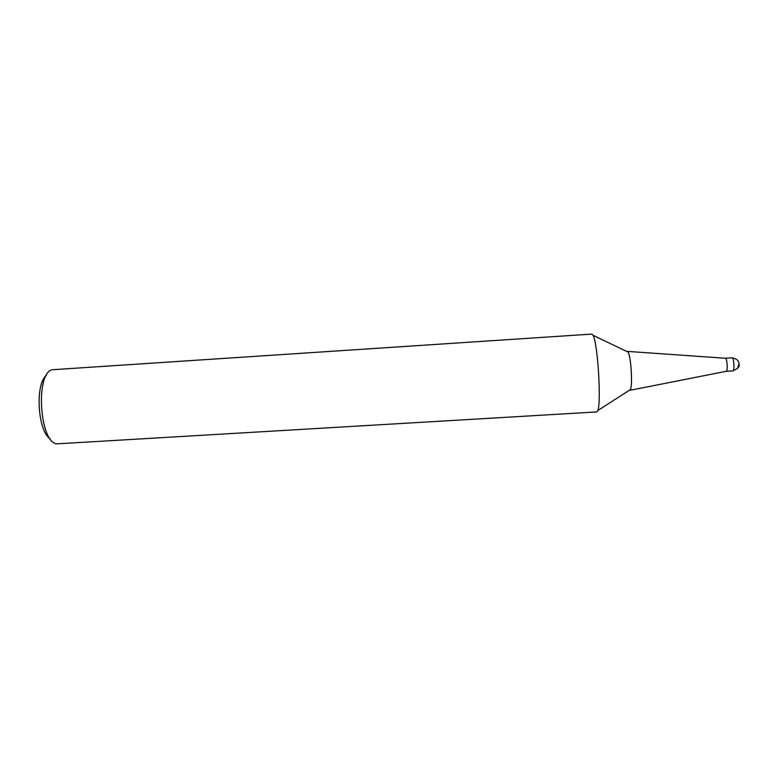 <?xml version="1.0" encoding="UTF-8"?>
<svg xmlns="http://www.w3.org/2000/svg" width="778" height="778" viewBox="0 0 778 778"><rect width="100%" height="100%" fill="white"/><g stroke="black" fill="none" stroke-linecap="round" stroke-linejoin="round"><path stroke-width="1.17" d="M626.932 351.52L628.06 352.064C630.968 356.071 632.796 385.256 630.413 389.584L629.869 390.323L726.185 371.31L732.711 370.921M627.428 351.393L725.368 358.25C727.226 358.386 728.014 370.96 726.185 371.31M591.873 334.093L593.069 335.328C597.718 342.651 601.472 402.722 597.776 410.56L596.755 411.932L57.154 443.839C39.532 443.654 35.039 372.176 52.496 369.725L591.883 334.093M46.34 375.443C34.806 384.244 37.772 431.634 50.317 438.938M731.972 357.812C738.944 358.94 738.993 362.995 739.022 364.192C740.053 366.38 737.982 368.626 732.788 370.921C734.85 371.135 733.985 357.335 731.962 357.812L725.252 358.24C727.216 357.763 728.082 371.553 726.069 371.339M725.31 358.24L732.03 357.812M737.427 368.636L739.012 363.948M593.069 335.318L628.06 352.064M597.776 410.56L630.413 389.584"/></g></svg>
